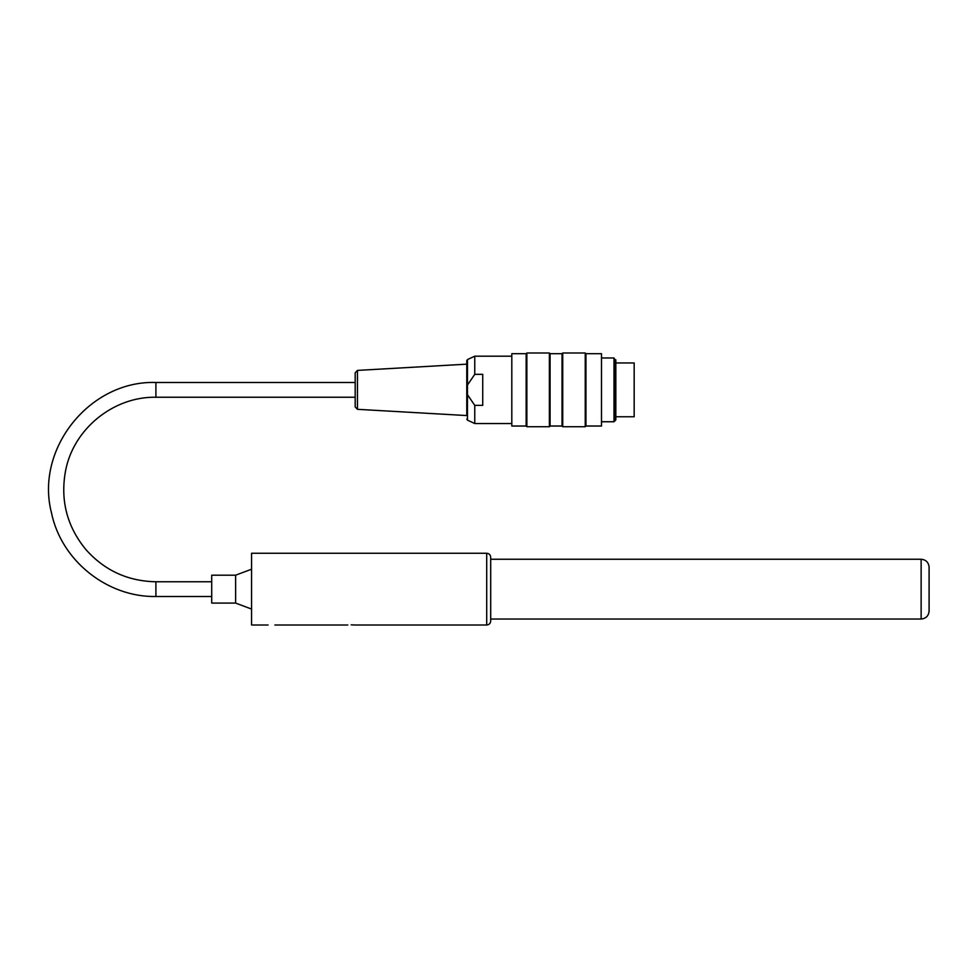 <?xml version="1.0" encoding="UTF-8"?>
<svg xmlns="http://www.w3.org/2000/svg" width="978" height="978" viewBox="0 0 978 978"><rect width="100%" height="100%" fill="white"/><g stroke="black" fill="none" stroke-linecap="round" stroke-linejoin="round"><path stroke-width="1.47" d="M921.129 559.245C925.97 559.722 928.623 562.374 929.1 567.216L929.1 611.054C928.623 615.895 925.97 618.561 921.129 619.025L921.129 559.245L490.699 559.245M601.886 421.75L613.988 421.75L613.988 357.972L601.886 357.972M615.04 419.917L615.04 359.806L615.834 359.806L615.834 419.917L613.988 421.75M526.861 389.855L526.861 426.726L549.379 426.726L549.379 352.997L526.861 352.997L526.861 389.855M562.729 389.855L562.729 426.726L585.247 426.726L585.247 352.997L562.729 352.997L562.729 389.855M601.494 353.694L601.494 426.029L601.494 353.694L585.944 353.694L585.944 426.029L601.494 426.029M511.812 426.029L511.812 353.694L511.812 426.029L526.164 426.029L526.861 426.726M511.812 353.694L526.164 353.694L526.164 426.029M562.032 426.029L550.076 426.029L550.076 353.694L562.032 353.694L562.032 426.029L562.729 426.726M357.447 409.317L355.185 406.934L355.185 372.789L357.447 370.405L357.447 409.317L466.775 415.564L466.775 389.855M466.775 415.564L466.775 360.662L466.775 364.158L357.447 370.405M474.758 405.369L482.729 405.369L482.729 374.342L474.758 374.342L467.472 385.014L467.472 394.709L474.758 405.369L474.758 423.535L511.421 423.535M467.472 385.014L467.472 359.574L474.758 356.188L474.758 374.342M615.834 362.96L634.172 362.96L634.172 416.762L615.834 416.762M235.625 603.084L211.713 603.084L211.713 575.186L235.625 575.186L235.625 603.084L251.566 609.062M486.714 553.267C489.134 553.499 490.455 554.832 490.699 557.252L490.699 621.018C490.455 623.438 489.134 624.771 486.714 625.003L486.714 553.267L251.566 553.267L251.566 625.003L268.106 625.003M351.2 624.844L354.586 625.003L351.2 624.844M467.472 394.709L467.472 420.149L466.775 419.061M355.185 382.484L155.905 382.484L155.905 397.239L355.185 397.239M155.905 382.484C89.89 380.21 34.853 448.914 51.479 512.839C61.259 560.602 107.164 597.375 155.905 596.507L155.905 581.763C127.8 581.225 104.414 570.443 85.758 549.416C66.907 526.323 60.171 500.113 65.563 470.785C73.423 428.975 113.375 396.457 155.905 397.239M490.699 619.025L921.129 619.025M585.944 353.694L585.247 352.997M585.944 426.029L585.247 426.726M562.032 353.694L562.729 352.997M550.076 353.694L549.379 352.997M550.076 426.029L549.379 426.726M526.164 353.694L526.861 352.997M615.04 359.806L613.988 357.972M467.472 359.574L466.775 360.662M467.472 420.149L474.758 423.535M474.758 356.188L511.421 356.188M211.713 581.763L155.905 581.763M211.713 596.507L155.905 596.507M235.625 575.186L251.566 569.208M274.879 625.003L347.813 625.003M354.586 625.003L486.714 625.003"/></g></svg>
